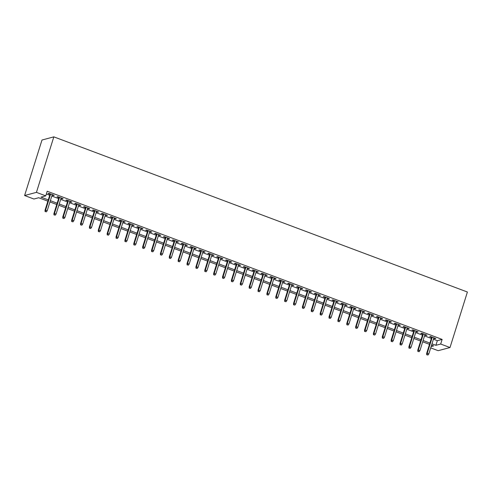 <?xml version="1.0" encoding="UTF-8"?>
<svg xmlns="http://www.w3.org/2000/svg" width="492" height="492" viewBox="0 0 492 492"><rect width="100%" height="100%" fill="white"/><g stroke="black" fill="none" stroke-linecap="round" stroke-linejoin="round"><path stroke-width="0.74" d="M47.878 201.173L38.714 197.741L33.917 199.02L24.6 195.521L41.992 140.017L53.831 136.856L467.4 292.02L450.008 347.53L440.684 344.031L442.136 339.406L47.201 191.234L45.756 195.859L40.959 197.138L48.284 199.887M450.008 347.53L438.169 350.685L430.703 347.887M52.103 195.078L53.407 195.564L54.206 195.349L48.88 193.35L48.081 193.565L50.036 194.297M60.977 198.405L62.281 198.891L63.081 198.682L57.755 196.683L56.955 196.892L58.911 197.63M69.852 201.732L71.156 202.224L71.955 202.009L66.629 200.01L65.83 200.226L67.785 200.957M78.726 205.066L80.03 205.551L80.829 205.336L75.504 203.344L74.704 203.553L76.66 204.291M87.601 208.393L88.904 208.885L89.704 208.669L84.378 206.671L83.579 206.886L85.534 207.618M96.481 211.726L97.779 212.212L98.578 211.997L93.252 209.998L92.453 210.213L94.409 210.945M105.356 215.053L106.653 215.539L107.453 215.33L102.127 213.331L101.327 213.546L103.283 214.278M114.23 218.387L115.528 218.872L116.327 218.657L111.001 216.658L110.202 216.874L112.158 217.605M123.105 221.714L124.402 222.2L125.202 221.99L119.876 219.992L119.076 220.201L121.032 220.939M131.979 225.041L133.277 225.533L134.076 225.318L128.75 223.319L127.951 223.534L129.906 224.266M140.853 228.374L142.151 228.86L142.951 228.645L137.625 226.652L136.825 226.861L138.781 227.593M149.728 231.701L151.026 232.187L151.825 231.978L146.499 229.979L145.7 230.195L147.655 230.926M158.602 235.035L159.9 235.52L160.7 235.305L155.38 233.306L154.58 233.522L156.53 234.253M167.477 238.362L168.774 238.848L169.574 238.638L164.254 236.64L163.455 236.849L165.41 237.587M176.351 241.689L177.649 242.181L178.455 241.966L173.129 239.967L172.329 240.182L174.285 240.914M185.226 245.022L186.53 245.508L187.329 245.293L182.003 243.3L181.204 243.509L183.159 244.247M194.1 248.349L195.404 248.835L196.203 248.626L190.878 246.627L190.078 246.843L192.034 247.574M202.975 251.683L204.278 252.168L205.078 251.953L199.752 249.954L198.952 250.17L200.908 250.902M211.849 255.01L213.153 255.496L213.952 255.287L208.626 253.288L207.827 253.497L209.783 254.235M220.723 258.337L222.027 258.829L222.827 258.614L217.501 256.615L216.701 256.83L218.657 257.562M229.604 261.67L230.902 262.156L231.701 261.941L226.375 259.948L225.576 260.157L227.532 260.895M238.479 264.997L239.776 265.489L240.576 265.274L235.25 263.275L234.45 263.491L236.406 264.222M247.353 268.331L248.651 268.817L249.45 268.601L244.124 266.603L243.325 266.818L245.28 267.55M256.227 271.658L257.525 272.144L258.325 271.935L252.999 269.936L252.199 270.151L254.155 270.883M265.102 274.985L266.4 275.477L267.199 275.262L261.873 273.263L261.074 273.478L263.029 274.21M273.976 278.318L275.274 278.804L276.073 278.595L270.748 276.596L269.948 276.805L271.904 277.543M282.851 281.645L284.148 282.137L284.948 281.922L279.628 279.923L278.823 280.139L280.778 280.87M291.725 284.979L293.023 285.465L293.822 285.249L288.503 283.251L287.703 283.466L289.659 284.198M300.6 288.306L301.897 288.792L302.697 288.583L297.377 286.584L296.578 286.799L298.533 287.531M309.474 291.639L310.778 292.125L311.577 291.91L306.252 289.911L305.452 290.126L307.408 290.858M318.349 294.966L319.652 295.452L320.452 295.243L315.126 293.244L314.327 293.453L316.282 294.191M327.223 298.293L328.527 298.785L329.326 298.57L324 296.571L323.201 296.787L325.157 297.519M336.097 301.627L337.401 302.113L338.201 301.897L332.875 299.905L332.075 300.114L334.031 300.852M344.972 304.954L346.276 305.44L347.075 305.231L341.749 303.232L340.95 303.447L342.906 304.179M353.853 308.287L355.15 308.773L355.95 308.558L350.624 306.559L349.824 306.774L351.78 307.506M362.727 311.614L364.025 312.1L364.824 311.891L359.498 309.892L358.699 310.101L360.654 310.839M371.601 314.942L372.899 315.433L373.699 315.218L368.373 313.219L367.573 313.435L369.529 314.167M380.476 318.275L381.774 318.761L382.573 318.545L377.247 316.553L376.448 316.762L378.403 317.5M389.35 321.602L390.648 322.094L391.447 321.879L386.122 319.88L385.322 320.095L387.278 320.827M398.225 324.935L399.522 325.421L400.322 325.206L394.996 323.207L394.197 323.422L396.152 324.154M407.099 328.262L408.397 328.748L409.196 328.539L403.871 326.54L403.071 326.749L405.027 327.488M415.974 331.59L417.271 332.082L418.071 331.866L412.751 329.868L411.952 330.083L413.907 330.815M424.848 334.923L426.146 335.409L426.945 335.193L421.626 333.201L420.826 333.41L422.782 334.148M46.34 193.989L49.729 195.262M51.801 196.037L58.609 198.596M60.676 199.371L67.484 201.923M69.55 202.698L76.358 205.25M78.425 206.031L85.233 208.583M87.299 209.358L94.107 211.911M96.174 212.692L102.982 215.244M105.048 216.019L111.856 218.571M113.923 219.346L120.731 221.904M122.803 222.679L129.605 225.231M131.678 226.006L138.48 228.559M140.552 229.34L147.354 231.892M149.427 232.667L156.228 235.219M158.301 235.994L165.103 238.552M167.175 239.327L173.977 241.88M176.05 242.654L182.858 245.207M184.924 245.988L191.732 248.54M193.799 249.315L200.607 251.867M202.673 252.642L209.481 255.2M211.548 255.975L218.356 258.528M220.422 259.302L227.23 261.855M229.297 262.636L236.105 265.188M238.171 265.963L244.979 268.515M247.052 269.296L253.854 271.848M255.926 272.623L262.728 275.176M264.801 275.95L271.602 278.503M273.675 279.284L280.477 281.836M282.549 282.611L289.351 285.163M291.424 285.944L298.226 288.497M300.298 289.271L307.106 291.824M309.173 292.599L315.981 295.157M318.047 295.932L324.855 298.484M326.922 299.259L333.73 301.811M335.796 302.592L342.604 305.145M344.671 305.919L351.479 308.472M353.545 309.247L360.353 311.805M362.419 312.58L369.228 315.132M371.3 315.907L378.102 318.459M380.175 319.24L386.976 321.793M389.049 322.567L395.851 325.12M397.923 325.895L404.725 328.453M406.798 329.228L413.6 331.78M415.672 332.555L422.474 335.107M424.547 335.888L431.349 338.441M433.421 339.216L437.339 340.685L442.136 339.406M433.723 338.25L435.026 338.742L435.826 338.527L430.5 336.528L429.701 336.743L431.656 337.475M45.756 195.859L36.433 192.366L53.831 136.856M36.433 192.366L24.6 195.521M431.115 346.583L433.649 345.907L431.57 345.126M429.498 344.351L422.696 341.799M420.623 341.024L413.821 338.471M411.749 337.69L404.947 335.138M402.874 334.363L396.066 331.811M394 331.03L387.192 328.478M385.125 327.703L378.317 325.151M376.251 324.376L369.443 321.823M367.376 321.042L360.568 318.49M358.502 317.715L351.694 315.163M349.627 314.382L342.819 311.83M340.753 311.055L333.945 308.502M331.872 307.728L325.071 305.169M322.998 304.394L316.196 301.842M314.124 301.067L307.322 298.515M305.249 297.734L298.447 295.182M296.375 294.407L289.573 291.854M287.5 291.079L280.698 288.521M278.626 287.746L271.824 285.194M269.751 284.419L262.943 281.867M260.877 281.086L254.069 278.534M252.002 277.759L245.194 275.206M243.128 274.431L236.32 271.873M234.253 271.098L227.445 268.546M225.379 267.771L218.571 265.219M216.505 264.438L209.697 261.885M207.624 261.111L200.822 258.558M198.75 257.777L191.948 255.225M189.875 254.45L183.073 251.898M181.001 251.123L174.199 248.565M172.126 247.79L165.324 245.237M163.252 244.463L156.45 241.91M154.377 241.129L147.575 238.577M145.503 237.802L138.695 235.25M136.628 234.475L129.82 231.917M127.754 231.142L120.946 228.589M118.88 227.814L112.071 225.262M110.005 224.481L103.197 221.929M101.131 221.154L94.323 218.602M92.256 217.827L85.448 215.268M83.382 214.494L76.574 211.941M74.501 211.166L67.699 208.614M65.627 207.833L58.825 205.281M56.752 204.506L49.95 201.954M431.97 343.84L435.887 345.31L440.684 344.031M50.35 200.668L57.158 203.221M59.224 203.995L66.033 206.548M68.099 207.323L74.907 209.881M76.98 210.656L83.781 213.208M85.854 213.983L92.656 216.535M94.728 217.316L101.53 219.869M103.603 220.644L110.405 223.196M112.477 223.971L119.279 226.529M121.352 227.304L128.154 229.856M130.226 230.631L137.028 233.183M139.101 233.964L145.909 236.517M147.975 237.292L154.783 239.844M156.85 240.625L163.658 243.177M165.724 243.952L172.532 246.504M174.598 247.279L181.407 249.838M183.473 250.612L190.281 253.165M192.347 253.94L199.155 256.492M201.222 257.273L208.03 259.825M210.102 260.6L216.904 263.152M218.977 263.927L225.779 266.486M227.851 267.261L234.653 269.813M236.726 270.588L243.528 273.14M245.6 273.921L252.402 276.473M254.475 277.248L261.277 279.8M263.349 280.575L270.157 283.134M272.224 283.909L279.032 286.461M281.098 287.236L287.906 289.788M289.972 290.569L296.781 293.121M298.847 293.896L305.655 296.448M307.721 297.23L314.529 299.782M316.596 300.557L323.404 303.109M325.47 303.884L332.278 306.436M334.351 307.217L341.153 309.769M343.225 310.544L350.027 313.096M352.1 313.878L358.902 316.43M360.974 317.205L367.776 319.757M369.849 320.532L376.651 323.09M378.723 323.865L385.525 326.417M387.598 327.192L394.406 329.745M396.472 330.526L403.28 333.078M405.346 333.853L412.155 336.405M414.221 337.18L421.029 339.738M423.095 340.513L429.903 343.065M437.339 340.685L435.887 345.31M435.168 338.281L435.026 338.742M426.293 334.947L426.146 335.409M417.419 331.62L417.271 332.082M408.544 328.293L408.397 328.748M399.67 324.96L399.522 325.421M390.796 321.633L390.648 322.094M381.915 318.299L381.774 318.761M373.041 314.972L372.899 315.433M364.166 311.645L364.025 312.1M355.292 308.312L355.15 308.773M346.417 304.985L346.276 305.44M337.543 301.651L337.401 302.113M328.668 298.324L328.527 298.785M319.794 294.997L319.652 295.452M310.919 291.664L310.778 292.125M302.045 288.337L301.897 288.792M293.171 285.003L293.023 285.465M284.296 281.676L284.148 282.137M275.422 278.343L275.274 278.804M266.547 275.016L266.4 275.477M257.673 271.689L257.525 272.144M248.792 268.355L248.651 268.817M239.918 265.028L239.776 265.489M231.043 261.695L230.902 262.156M222.169 258.368L222.027 258.829M213.294 255.04L213.153 255.496M204.42 251.707L204.278 252.168M195.545 248.38L195.404 248.835M186.671 245.047L186.53 245.508M177.797 241.72L177.649 242.181M168.922 238.392L168.774 238.848M160.048 235.059L159.9 235.52M151.173 231.732L151.026 232.187M142.299 228.399L142.151 228.86M133.424 225.072L133.277 225.533M124.544 221.744L124.402 222.2M115.669 218.411L115.528 218.872M106.795 215.084L106.653 215.539M97.92 211.751L97.779 212.212M89.046 208.423L88.904 208.885M80.171 205.09L80.03 205.551M71.297 201.763L71.156 202.224M62.422 198.436L62.281 198.891M53.548 195.103L53.407 195.564M431.798 337.014L426.632 353.508L427.204 353.354L432.271 337.192M427.056 354.726L427.942 355.058L427.056 354.726L427.204 353.354L428.803 353.951L433.87 337.795M426.632 353.508L426.736 354.812M427.942 355.058L428.803 353.951M422.923 333.687L417.757 350.181L418.329 350.027L423.397 333.865M418.182 351.393L419.067 351.731L418.182 351.393L418.329 350.027L419.928 350.624L424.99 334.462M417.757 350.181L417.862 351.479M419.067 351.731L419.928 350.624M414.049 330.36L408.883 346.848L409.455 346.694L414.522 330.532M409.307 348.065L410.193 348.397L409.307 348.065L409.455 346.694L411.054 347.297L416.115 331.134M408.883 346.848L408.987 348.151M410.193 348.397L411.054 347.297M405.174 327.026L400.002 343.521L400.58 343.367L405.648 327.205M400.433 344.738L401.318 345.07L400.433 344.738L400.58 343.367L402.179 343.963L407.241 327.801M400.002 343.521L400.113 344.818M401.318 345.07L402.179 343.963M396.3 323.699L391.128 340.187L391.706 340.034L396.773 323.871M391.558 341.405L392.444 341.737L391.558 341.405L391.706 340.034L393.305 340.636L398.366 324.474M391.128 340.187L391.238 341.491M392.444 341.737L393.305 340.636M387.425 320.366L382.253 336.86L382.831 336.706L387.893 320.544M382.684 338.078L383.569 338.41L382.684 338.078L382.831 336.706L384.43 337.303L389.492 321.147M382.253 336.86L382.364 338.164M383.569 338.41L384.43 337.303M378.551 317.039L373.379 333.533L373.957 333.379L379.018 317.217M373.809 334.744L374.695 335.077L373.809 334.744L373.957 333.379L375.556 333.976L380.617 317.814M373.379 333.533L373.483 334.831M374.695 335.077L375.556 333.976M369.677 313.705L364.504 330.2L365.082 330.046L370.144 313.884M364.929 331.417L365.82 331.749L364.929 331.417L365.082 330.046L366.681 330.649L371.743 314.486M364.504 330.2L364.609 331.503M365.82 331.749L366.681 330.649M360.796 310.378L355.63 326.873L356.208 326.719L361.269 310.557M356.054 328.09L356.946 328.422L356.054 328.09L356.208 326.719L357.801 327.315L362.868 311.153M355.63 326.873L355.734 328.17M356.946 328.422L357.801 327.315M351.921 307.051L346.755 323.539L347.334 323.385L352.395 307.223M347.18 324.757L348.072 325.089L347.18 324.757L347.334 323.385L348.926 323.988L353.994 307.826M346.755 323.539L346.86 324.843M348.072 325.089L348.926 323.988M343.047 303.718L337.881 320.212L338.459 320.058L343.521 303.896M338.305 321.43L339.197 321.762L338.305 321.43L338.459 320.058L340.052 320.655L345.12 304.493M337.881 320.212L337.986 321.516M339.197 321.762L340.052 320.655M334.173 300.391L329.007 316.879L329.585 316.731L334.646 300.569M329.431 318.096L330.317 318.429L329.431 318.096L329.585 316.731L331.178 317.328L336.245 301.166M329.007 316.879L329.111 318.183M330.317 318.429L331.178 317.328M325.298 297.057L320.132 313.552L320.704 313.398L325.772 297.236M320.556 314.769L321.442 315.101L320.556 314.769L320.704 313.398L322.303 314.001L327.371 297.838M320.132 313.552L320.237 314.855M321.442 315.101L322.303 314.001M316.424 293.73L311.258 310.224L311.83 310.071L316.897 293.909M311.682 311.436L312.568 311.774L311.682 311.436L311.83 310.071L313.429 310.667L318.496 294.505M311.258 310.224L311.362 311.522M312.568 311.774L313.429 310.667M307.549 290.403L302.383 306.891L302.955 306.737L308.023 290.575M302.808 308.109L303.693 308.441L302.808 308.109L302.955 306.737L304.554 307.34L309.622 291.178M302.383 306.891L302.488 308.195M303.693 308.441L304.554 307.34M298.675 287.07L293.509 303.564L294.081 303.41L299.148 287.248M293.933 304.782L294.819 305.114L293.933 304.782L294.081 303.41L295.68 304.007L300.747 287.845M293.509 303.564L293.613 304.868M294.819 305.114L295.68 304.007M289.8 283.743L284.634 300.231L285.206 300.077L290.274 283.921M285.059 301.448L285.944 301.78L285.059 301.448L285.206 300.077L286.805 300.68L291.867 284.517M284.634 300.231L284.739 301.534M285.944 301.78L286.805 300.68M280.926 280.409L275.754 296.904L276.332 296.75L281.399 280.588M276.184 298.121L277.07 298.453L276.184 298.121L276.332 296.75L277.931 297.353L282.992 281.19M275.754 296.904L275.864 298.207M277.07 298.453L277.931 297.353M272.051 277.082L266.879 293.576L267.457 293.423L272.525 277.26M267.31 294.788L268.195 295.126L267.31 294.788L267.457 293.423L269.056 294.019L274.118 277.857M266.879 293.576L266.99 294.874M268.195 295.126L269.056 294.019M263.177 273.755L258.005 290.243L258.583 290.089L263.644 273.927M258.435 291.461L259.321 291.793L258.435 291.461L258.583 290.089L260.182 290.692L265.243 274.53M258.005 290.243L258.115 291.547M259.321 291.793L260.182 290.692M254.303 270.422L249.13 286.916L249.708 286.762L254.77 270.6M249.561 288.134L250.446 288.466L249.561 288.134L249.708 286.762L251.307 287.359L256.369 271.197M249.13 286.916L249.241 288.214M250.446 288.466L251.307 287.359M245.428 267.094L240.256 283.583L240.834 283.429L245.895 267.273M240.68 284.8L241.572 285.132L240.68 284.8L240.834 283.429L242.433 284.032L247.494 267.869M240.256 283.583L240.36 284.886M241.572 285.132L242.433 284.032M236.554 263.761L231.381 280.255L231.96 280.102L237.021 263.94M231.806 281.473L232.698 281.805L231.806 281.473L231.96 280.102L233.559 280.698L238.62 264.542M231.381 280.255L231.486 281.559M232.698 281.805L233.559 280.698M227.673 260.434L222.507 276.928L223.085 276.775L228.147 260.612M222.931 278.14L223.823 278.472L222.931 278.14L223.085 276.775L224.678 277.371L229.746 261.209M222.507 276.928L222.612 278.226M223.823 278.472L224.678 277.371M218.799 257.101L213.633 273.595L214.211 273.441L219.272 257.279M214.057 274.813L214.949 275.145L214.057 274.813L214.211 273.441L215.803 274.044L220.871 257.882M213.633 273.595L213.737 274.899M214.949 275.145L215.803 274.044M209.924 253.774L204.758 270.268L205.336 270.114L210.398 253.952M205.182 271.486L206.068 271.818L205.182 271.486L205.336 270.114L206.929 270.711L211.997 254.548M204.758 270.268L204.863 271.566M206.068 271.818L206.929 270.711M201.05 250.446L195.884 266.935L196.456 266.781L201.523 250.619M196.308 268.152L197.194 268.484L196.308 268.152L196.456 266.781L198.055 267.384L203.122 251.221M195.884 266.935L195.988 268.238M197.194 268.484L198.055 267.384M192.175 247.113L187.009 263.607L187.581 263.454L192.649 247.292M187.434 264.825L188.319 265.157L187.434 264.825L187.581 263.454L189.18 264.05L194.248 247.894M187.009 263.607L187.114 264.911M188.319 265.157L189.18 264.05M183.301 243.786L178.135 260.28L178.707 260.127L183.774 243.964M178.559 261.492L179.445 261.824L178.559 261.492L178.707 260.127L180.306 260.723L185.373 244.561M178.135 260.28L178.239 261.578M179.445 261.824L180.306 260.723M174.426 240.453L169.26 256.947L169.832 256.793L174.9 240.631M169.685 258.165L170.57 258.497L169.685 258.165L169.832 256.793L171.431 257.396L176.499 241.234M169.26 256.947L169.365 258.251M170.57 258.497L171.431 257.396M165.552 237.126L160.386 253.62L160.958 253.466L166.025 237.304M160.81 254.831L161.696 255.17L160.81 254.831L160.958 253.466L162.557 254.063L167.618 237.9M160.386 253.62L160.49 254.917M161.696 255.17L162.557 254.063M156.677 233.798L151.505 250.287L152.083 250.133L157.151 233.971M151.936 251.504L152.821 251.836L151.936 251.504L152.083 250.133L153.682 250.736L158.744 234.573M151.505 250.287L151.616 251.59M152.821 251.836L153.682 250.736M147.803 230.465L142.631 246.959L143.209 246.806L148.276 230.643M143.061 248.177L143.947 248.509L143.061 248.177L143.209 246.806L144.808 247.402L149.869 231.24M142.631 246.959L142.742 248.263M143.947 248.509L144.808 247.402M138.929 227.138L133.756 243.626L134.334 243.472L139.402 227.316M134.187 244.844L135.072 245.176L134.187 244.844L134.334 243.472L135.933 244.075L140.995 227.913M133.756 243.626L133.867 244.93M135.072 245.176L135.933 244.075M130.054 223.805L124.882 240.299L125.46 240.145L130.521 223.983M125.312 241.517L126.198 241.849L125.312 241.517L125.46 240.145L127.059 240.748L132.12 224.586M124.882 240.299L124.993 241.603M126.198 241.849L127.059 240.748M121.18 220.477L116.007 236.972L116.586 236.818L121.647 220.656M116.432 238.183L117.324 238.522L116.432 238.183L116.586 236.818L118.185 237.415L123.246 221.252M116.007 236.972L116.112 238.269M117.324 238.522L118.185 237.415M112.305 217.15L107.133 233.638L107.711 233.485L112.773 217.323M107.557 234.856L108.449 235.188L107.557 234.856L107.711 233.485L109.31 234.087L114.372 217.925M107.133 233.638L107.238 234.942M108.449 235.188L109.31 234.087M103.425 213.817L98.259 230.311L98.837 230.158L103.898 213.995M98.683 231.529L99.575 231.861L98.683 231.529L98.837 230.158L100.43 230.754L105.497 214.592M98.259 230.311L98.363 231.609M99.575 231.861L100.43 230.754M94.55 210.49L89.384 226.978L89.962 226.824L95.024 210.668M89.808 228.196L90.7 228.528L89.808 228.196L89.962 226.824L91.555 227.427L96.623 211.265M89.384 226.978L89.489 228.282M90.7 228.528L91.555 227.427M85.676 207.157L80.51 223.651L81.088 223.497L86.149 207.335M80.934 224.869L81.826 225.201L80.934 224.869L81.088 223.497L82.681 224.094L87.748 207.938M80.51 223.651L80.614 224.955M81.826 225.201L82.681 224.094M76.801 203.829L71.635 220.324L72.207 220.17L77.275 204.008M72.06 221.535L72.945 221.874L72.06 221.535L72.207 220.17L73.806 220.767L78.874 204.604M71.635 220.324L71.74 221.621M72.945 221.874L73.806 220.767M67.927 200.502L62.761 216.99L63.333 216.837L68.4 200.674M63.185 218.208L64.071 218.54L63.185 218.208L63.333 216.837L64.932 217.439L69.999 201.277M62.761 216.99L62.865 218.294M64.071 218.54L64.932 217.439M59.052 197.169L53.886 213.663L54.458 213.51L59.526 197.347M54.311 214.881L55.196 215.213L54.311 214.881L54.458 213.51L56.057 214.106L61.125 197.944M53.886 213.663L53.991 214.961M55.196 215.213L56.057 214.106M50.178 193.842L45.012 210.33L45.584 210.176L50.651 194.014M45.436 211.548L46.322 211.88L45.436 211.548L45.584 210.176L47.183 210.779L52.25 194.617M45.012 210.33L45.116 211.634M46.322 211.88L47.183 210.779"/></g></svg>
